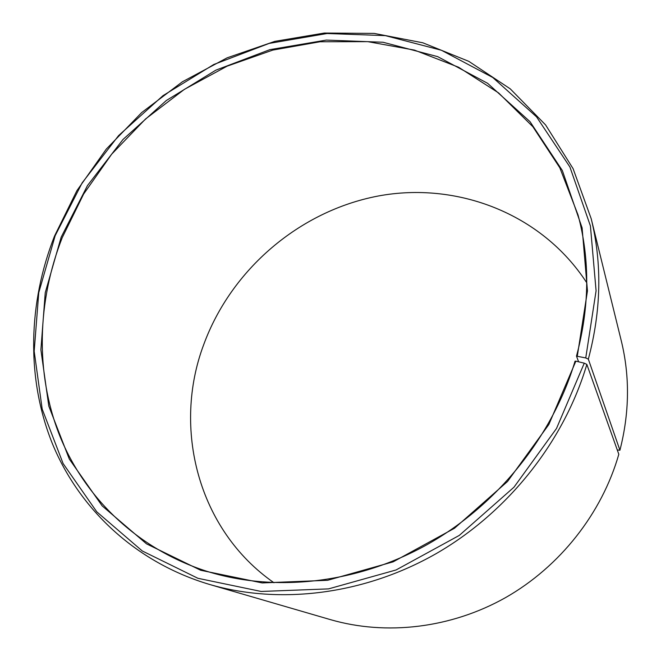 <?xml version="1.0" encoding="UTF-8"?>
<svg xmlns="http://www.w3.org/2000/svg" width="661" height="661" viewBox="0 0 661 661"><rect width="100%" height="100%" fill="white"/><g stroke="black" fill="none" stroke-linecap="round" stroke-linejoin="round"><path stroke-width="0.99" d="M577.317 356.072L587.455 290.898L582.101 227.871L562.329 170.521L530.015 121.657L487.578 83.286L437.698 56.648L383.074 42.254L326.319 40.09L269.853 49.658L215.858 70.157L166.308 100.522L122.987 139.479L87.475 185.567L61.176 237.15L45.245 292.683L40.891 349.793L48.807 406.11L69.314 459.065L102.191 505.913L146.544 543.863L200.721 570.278L262.186 582.928L327.641 580.292L393.146 561.842L454.479 528.263L507.549 481.472L548.853 424.494L575.863 361.146L575.037 361.187C552.703 436.153 497.568 505.004 427.113 544.623C356.486 583.96 274.439 592.52 206.62 571.22C137.067 548.903 84.55 497.51 59.556 435.318C35 372.763 37.272 301.333 62.241 237.613L83.633 194.053L111.676 154.178L145.552 118.972L184.369 89.367L227.144 66.158L272.778 50.087L320.098 41.75L367.789 41.651L414.464 50.104L458.594 67.24L498.601 92.92L532.865 126.705L559.826 167.795L578.045 214.974C590.116 259.947 589.595 307.001 576.483 356.139L585.753 357.94L588.34 359.138L619.919 450.24L617.267 449.934M578.615 361.807L576.483 356.139M273.993 582.762C197.614 529.692 172.339 427.725 203.778 344.447C231.367 269.316 299.615 210.966 378.142 196.028C456.503 181.337 541.491 213.106 586.761 282.768M575.863 361.146L584.266 363.17L586.844 364.401L618.812 454.281C601.923 513.291 560.032 566.601 505.533 597.627C450.868 628.388 386.173 635.758 330.583 619.679L209.801 584.522C135.604 562.511 79.27 508.945 52.409 443.705C25.986 378.075 28.216 302.912 54.516 236.06L76.916 190.641L106.281 149.105L141.751 112.51L182.378 81.799L227.128 57.829L274.86 41.362L324.32 33.05L374.143 33.405L422.825 42.791L468.765 61.324L510.267 88.863L545.598 124.929L573.087 168.654L591.198 218.708C602.212 263.632 601.262 310.447 588.34 359.138M586.844 364.401C564.106 441.308 508.094 512.159 436.202 553.604C364.112 594.751 280.016 604.873 209.801 584.522M584.266 363.17L556.512 428.46L513.977 487.198L459.279 535.418L396.055 569.972L328.55 588.885L261.153 591.463L197.912 578.292L142.264 550.96L96.762 511.804L63.109 463.551L42.188 409.093L34.182 351.247L38.759 292.649L55.16 235.704L82.171 182.833L118.6 135.588L163.011 95.647L213.792 64.489L269.151 43.411L327.071 33.513L385.33 35.628L441.465 50.277L492.792 77.519L536.525 116.832L569.906 166.985L590.413 225.938L596.082 290.799L585.753 357.94M591.198 218.708L621.29 340.853C629.966 376.373 629.512 412.836 619.919 450.24"/></g></svg>
